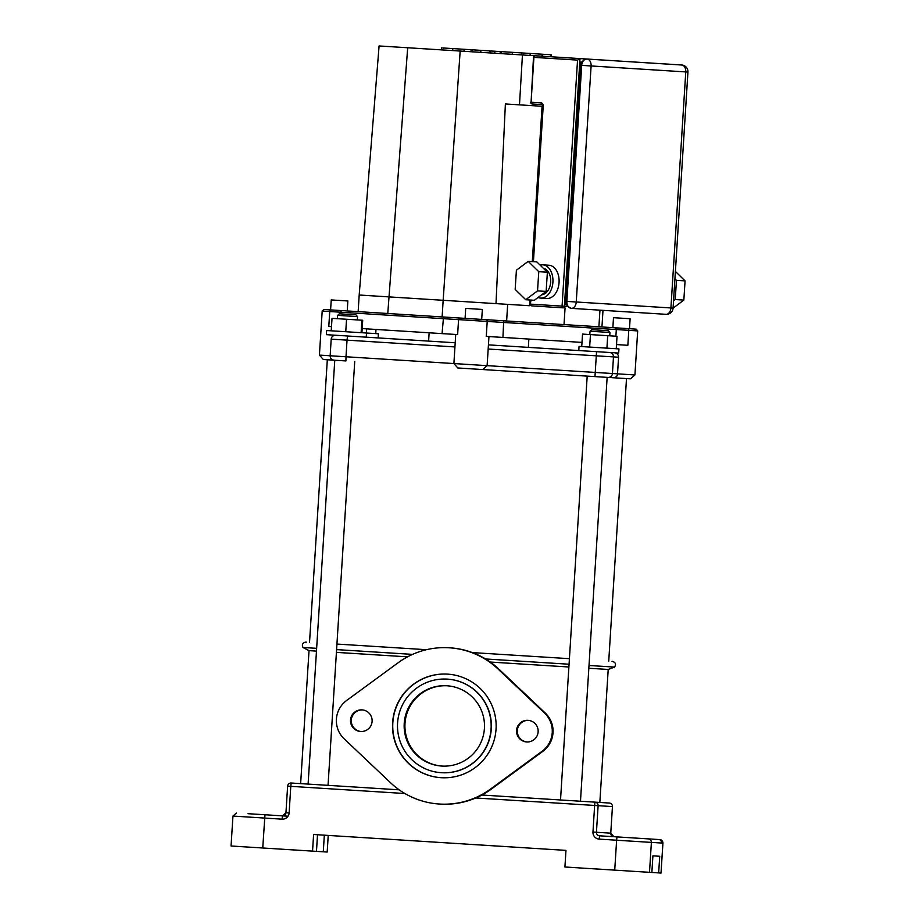 <?xml version="1.0" encoding="UTF-8"?>
<svg xmlns="http://www.w3.org/2000/svg" width="919" height="919" viewBox="0 0 919 919"><rect width="100%" height="100%" fill="white"/><g stroke="black" fill="none" stroke-linecap="round" stroke-linejoin="round"><path stroke-width="1.38" d="M594.995 802.138L594.639 805.458L598.108 805.676A3.331 3.331 -86.4 0 0 594.995 802.138L609.331 803.045A3.331 3.331 93.6 0 1 612.445 806.583L612.445 806.583A3.331 3.331 0 0 0 609.331 803.045L481.901 795.027M407.531 656.844L336.423 652.375L407.531 656.844M316.469 651.111L309.014 650.652L316.469 651.111M589.01 665.482L614.57 667.091L608.206 669.469L588.838 668.251L608.206 669.469L599.843 802.448M568.895 666.999L490.264 662.048L568.895 666.999M442.188 766.078A40.218 40.172 93.6 0 1 405.003 723.437A40.218 40.172 93.6 0 1 447.243 685.792M612.054 661.37L612.445 661.393C615.581 662.392 616.281 664.288 614.57 667.091M569.412 658.682L472.332 652.582L569.412 658.682M426.508 649.699L336.94 644.058L426.508 649.699M316.641 648.343L302.994 647.481C301.639 644.495 302.581 642.691 305.82 642.105L306.372 642.14M288.015 816.21L248.015 813.694M399.168 789.823L291.151 783.022A3.331 3.331 -86.4 0 0 287.624 786.147L290.783 786.342L291.151 783.022A3.331 3.331 0 0 0 287.624 786.147L285.947 812.741A3.331 3.331 93.6 0 1 282.42 815.854L285.947 812.741L289.117 812.936L290.783 786.342L404.911 793.522M641.703 838.461L599.544 835.808A3.331 3.331 93.6 0 1 596.442 832.269L598.108 805.676L612.445 806.583L610.767 833.177A3.331 3.331 -86.4 0 0 613.881 836.704L610.767 833.177L592.962 832.051A6.663 6.651 -86.4 0 0 599.188 839.116L616.615 840.219L616.982 836.899L659.819 839.598L662.898 843.125A3.331 3.331 -86.4 0 0 659.785 839.598M651.858 872.476L652.904 855.853L659.716 856.278L658.67 872.901L649.503 872.326L651.387 842.401A3.331 3.331 -86.4 0 0 648.274 838.875M649.503 872.326L614.731 870.132L616.615 840.219L662.898 843.125L661.014 873.05L658.67 872.901M328.232 835.428L327.187 852.039L262.742 847.996L264.982 814.751M312.552 851.12L313.597 834.498L565.966 850.385L564.921 867.008L614.731 870.132M282.42 815.854L282.053 819.162L232.944 816.072L231.06 845.997L262.742 847.996M274.54 815.36L254.597 814.108M316.469 851.373L317.514 834.751L324.327 835.176L323.281 851.798M652.904 855.853L659.716 856.278M661.014 873.05L662.932 843.125M447.266 679.118L447.507 679.141A46.88 46.835 93.6 0 1 491.297 728.87A46.88 46.835 93.6 0 1 441.614 772.718L441.384 772.707A46.88 46.835 93.6 0 1 397.582 722.966A46.88 46.835 93.6 0 1 447.266 679.118A46.88 46.835 93.6 0 1 491.068 728.847A46.88 46.835 93.6 0 1 441.384 772.707M441.189 777.692A51.878 51.82 93.6 0 1 392.838 722.667A51.878 51.82 93.6 0 1 447.702 674.144M496.042 729.169A51.878 51.82 -86.4 0 0 447.576 674.132A51.878 51.82 -86.4 0 0 392.608 722.656A51.878 51.82 -86.4 0 0 441.063 777.692A51.878 51.82 -86.4 0 0 496.042 729.169M398.157 662.737L346.566 700.531A24.985 24.951 -86.4 0 0 344.166 738.842L390.598 782.793A78.276 78.195 -86.4 0 0 490.493 789.076L542.072 751.294A24.985 24.951 -86.4 0 0 544.485 712.983L498.041 669.021A78.276 78.195 -86.4 0 0 398.157 662.737M372.103 721.369A10.821 10.81 -86.4 0 0 361.983 709.882A10.821 10.81 -86.4 0 0 350.518 720.014A10.821 10.81 -86.4 0 0 360.627 731.49A10.821 10.81 -86.4 0 0 372.103 721.369M538.132 731.811A10.821 10.81 -86.4 0 0 528.023 720.335A10.821 10.81 -86.4 0 0 516.547 730.456A10.821 10.81 -86.4 0 0 526.656 741.943A10.821 10.81 -86.4 0 0 538.132 731.811M484.416 728.434A40.218 40.172 -86.4 0 0 446.852 685.769A40.218 40.172 -86.4 0 0 404.222 723.391A40.218 40.172 -86.4 0 0 441.798 766.055A40.218 40.172 -86.4 0 0 484.416 728.434M527.058 741.955A10.821 10.81 93.6 0 1 517.328 730.502A10.821 10.81 93.6 0 1 528.414 720.358M361.018 731.513A10.821 10.81 93.6 0 1 351.299 720.059A10.821 10.81 93.6 0 1 362.373 709.916M449.242 647.792L450.023 647.838A78.276 78.195 93.6 0 1 498.822 669.078L545.266 713.029A24.985 24.951 93.6 0 1 542.853 751.34L491.274 789.134A78.276 78.195 93.6 0 1 440.19 804.079L439.408 804.033M500.131 53.566L500.258 51.567L551.113 54.772L550.986 56.76M542.451 54.221L542.325 56.22M542.049 54.198L541.923 56.197M530.194 53.451L530.068 55.45M523.646 53.038L523.52 55.037M521.751 52.923L521.636 54.922M512.377 52.337L512.251 54.324M442.659 47.949L470.459 49.695M443.314 47.983L443.188 49.982M472.366 51.82L472.492 49.821L489.655 50.901L489.861 52.923M480.878 50.35L480.752 52.349M489.953 52.923L490.068 50.936L500.246 51.567M673.547 300.8L675.235 299.537L676.464 280.341L674.925 278.836M676.464 280.341L685.069 280.892L675.396 271.427M673.087 308.152L683.839 300.076L685.069 280.892M675.235 299.537L683.839 300.076M525.737 299.732L534.341 300.272L546.15 291.415L547.379 272.219L536.811 261.892L528.207 261.352L516.409 270.209L515.168 289.393L525.737 299.732L537.535 290.875L538.775 271.679L528.207 261.352M547.379 272.219L538.775 271.679M546.15 291.415L537.535 290.875M541.682 294.758A13.325 8.972 -86.4 0 0 550.676 282.018A13.325 8.972 -86.4 0 0 543.336 268.268M538.086 297.457A16.657 11.212 -86.4 0 0 540.682 298.089A16.657 11.212 -86.4 0 0 552.916 282.167A16.657 11.212 -86.4 0 0 542.773 264.844A16.657 11.212 -86.4 0 0 540.131 265.143M540.682 298.089L546.828 298.48A16.657 11.212 -86.4 0 0 559.062 282.558A16.657 11.212 -86.4 0 0 548.919 265.235L542.773 264.844M566.724 304.155L565.748 304.671L566.518 303.224M581.589 63.526L581.015 61.987L581.911 62.63M563.198 307.854L531.871 305.878A1.666 1.229 93.6 0 1 530.745 304.143L564.415 306.257A1.666 1.126 93.6 0 1 563.198 307.854A1.666 1.229 -86.4 0 1 562.072 306.107L577.546 60.103L533.479 57.334L531.09 102.239A1.666 1.229 93.6 0 0 532.216 103.985L542.29 104.617A1.666 1.229 93.6 0 1 541.165 102.871L541.165 102.871A3.331 2.24 93.6 0 1 543.186 106.34L533.422 261.674M682.208 65.042L535.249 55.772L580.004 58.586L577.546 60.103M587.046 59.034L681.714 64.985A6.663 4.48 -86.4 0 1 685.769 71.923L581.279 65.341C581.497 61.642 583.416 59.54 587.046 59.034A6.663 4.48 93.6 0 1 591.101 65.961L576.247 301.995A6.663 4.48 93.6 0 1 571.354 308.359A6.663 4.928 -86.4 0 1 566.862 301.409L581.704 65.375A6.663 4.928 -86.4 0 1 587.046 59.034M666.022 314.321L571.354 308.359C567.161 306.521 565.518 304.189 566.426 301.375L673.087 308.095A6.663 6.663 0 0 1 666.022 314.321A6.663 4.48 -86.4 0 0 670.916 307.957L685.769 71.923L687.94 72.061A6.663 6.663 0 0 0 681.714 64.985M532.296 261.605L542.072 106.271L505.381 103.962L495.996 303.626L529.528 305.728L529.884 299.996M542.072 106.271L543.186 106.34M567.908 306.475L564.415 306.257L580.004 58.586L522.44 54.968L519.488 104.846M522.44 54.968L460.155 51.05L443.165 300.295L388.817 296.883L359.191 295.01L379.087 45.95L407.68 47.754L387.772 313.505M495.996 303.626L443.165 300.295L442.119 316.917L465.083 318.365L465.703 308.393L473.63 308.887L482.326 309.439L481.705 319.41L472.998 318.859M335.607 335.251C333.069 335.343 331.598 336.641 331.196 339.145L347.037 340.145L347.485 335.998L455.204 342.776L428.61 341.098L429.139 332.793M630.503 378.835L634.926 374.941L617.522 373.849C617.442 376.158 616.052 377.456 613.329 377.755L630.503 378.835L607.137 377.364L580.475 801.23M594.972 376.606L608.01 377.422A4.158 4.158 -86.4 0 0 612.433 373.528L487.116 365.647L482.716 369.541L594.972 376.606L596.546 351.667L488.448 344.866M488.965 336.561L487.116 365.647L453.894 363.556L457.788 367.968L482.716 369.541M319.421 355.09L323.316 359.513L345.923 360.937L345.992 356.767L319.421 355.09L322.19 311.047L487.208 321.432A1.666 1.39 -86.4 0 0 485.921 319.674L323.959 309.485L322.19 311.047M614.696 352.816C617.166 353.195 618.453 354.665 618.567 357.227L617.522 373.849L612.433 373.528L613.478 356.905A4.158 4.158 -86.4 0 0 609.584 352.494M378.168 337.928L378.421 333.769L326.624 330.518L326.371 334.665L428.61 341.098M443.544 317.009L442.062 333.608L457.628 334.585L458.57 319.628A1.666 1.47 93.6 0 1 460.143 318.054M442.062 333.608L362.189 328.577M330.748 309.91A1.666 0.908 93.6 0 0 329.737 311.518L328.795 326.475L331.483 326.647M616.511 344.579L627.849 345.291L628.791 330.335A1.666 0.77 -86.4 0 0 628.125 328.623L485.921 319.674M582.003 342.408L502.934 337.434L503.704 320.8M614.811 327.784A1.666 1.608 -86.4 0 1 616.316 329.553L487.208 321.432L486.266 336.388L502.934 337.434M615.902 336.193L616.316 329.553L637.694 330.897L636.132 329.128L628.125 328.623M481.705 319.41L612.87 327.658L613.49 317.687L630.112 318.732L629.492 328.715L612.87 327.658M347.221 310.955L347.853 300.972L331.231 299.927L330.599 309.91L358.146 311.633L359.191 295.01M460.155 51.05L407.68 47.754M506.622 320.984L507.667 304.361M601.945 326.98L602.99 310.358M598.901 326.785L599.946 310.162M564.013 324.591L565.059 307.968M375.733 333.608L375.997 329.45M366.405 333.023L366.67 328.864M355.986 314.838L339.364 313.793L337.595 315.355L357.537 316.607L355.986 314.838M361.925 332.735L362.706 320.272L361.902 320.214L332.012 318.342L331.231 330.806M361.11 332.689L361.902 320.214M345.762 331.713L346.543 319.249M608.401 330.725L591.779 329.68L590.021 331.231L609.963 332.483L608.401 330.725M590.032 331.231L589.803 334.562M589.665 347.06L590.446 334.596L582.531 334.102L581.738 346.566M616.247 348.738L617.04 336.274L590.446 334.596M606.919 348.152L607.7 335.688M618.682 353.057L578.786 350.553L579.05 346.394L618.946 348.91L618.682 353.057M569.068 664.23L485.565 658.969M412.574 654.385L336.595 649.607M599.544 835.808L599.188 839.116M282.053 819.162A6.663 6.651 -86.4 0 0 289.117 812.936M475.743 797.979L594.639 805.458L592.962 832.051M498.041 669.021L498.822 669.078M544.485 712.983L545.266 713.029M542.072 751.294L542.853 751.34M490.493 789.076L491.274 789.134M501.269 51.636L501.142 53.624M464.152 49.304L464.026 51.292M471.102 49.741L470.976 51.728M452.768 48.581L452.642 50.579M489.655 50.901L489.528 52.9M494.927 51.234L494.801 53.233M566.92 304.752L565.748 304.671L581.015 61.987L582.187 62.067M533.479 57.334A1.666 1.666 0 0 1 535.249 55.772A1.666 1.229 93.6 0 0 533.916 57.357L531.09 102.239L541.165 102.871M531.871 305.878A1.666 1.666 0 0 1 530.309 304.109L530.998 300.065M455.721 334.47L453.894 363.556L345.992 356.767L347.037 340.145L454.939 346.934M488.161 349.025L618.567 357.227M342.442 310.645A1.666 1.643 93.6 0 0 340.696 312.207L340.593 313.873M300.639 783.62L309.014 650.652L302.994 647.481M232.944 816.072L236.482 812.959M285.947 812.741L287.624 786.147M610.767 833.177L612.445 806.583M441.579 47.88L441.453 49.879M472.194 49.81L472.067 51.797M530.665 102.216A1.666 1.666 0 0 0 532.216 103.985M530.309 304.109L530.573 300.031M532.986 261.651L542.761 106.305L542.256 104.605M581.279 65.341L566.426 301.375M687.94 72.061L673.087 308.095M528.345 347.382L528.862 339.065M331.196 339.145L330.151 355.768C330.231 358.307 331.529 359.777 334.045 360.191M634.926 374.941L637.694 330.897M357.33 319.927L357.537 316.607M337.388 318.675L337.595 315.355M366.256 337.181L366.52 333.023M334.769 360.237L308.106 784.091M354.723 361.489L328.049 785.343M609.756 335.814L609.963 332.483M587.195 376.112L560.521 799.978M327.313 359.766L309.531 642.335M626.505 378.582L608.734 661.163"/></g></svg>
